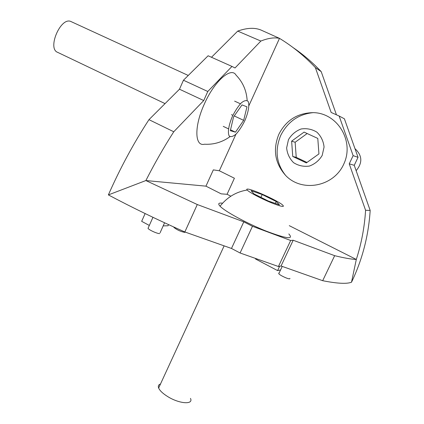 <?xml version="1.0" encoding="UTF-8"?>
<svg xmlns="http://www.w3.org/2000/svg" width="424" height="424" viewBox="0 0 424 424"><rect width="100%" height="100%" fill="white"/><g stroke="black" fill="none" stroke-linecap="round" stroke-linejoin="round"><path stroke-width="0.64" d="M356.144 170.681C362.716 162.827 362.319 155.476 354.962 148.633M278.849 134.297C272.669 149.651 274.948 163.388 285.681 175.504C302.047 192.761 333.99 186.809 343.938 163.722C354.522 140.89 337.303 112.874 313.188 112.641C297.553 112.98 286.105 120.199 278.849 134.297M288.463 139.666L286.635 147.944C287.228 153.727 289.544 158.629 293.583 162.662C298.39 165.72 303.658 166.855 309.377 166.076C314.846 164.067 319.118 160.521 322.192 155.433L324.069 147.033C323.443 141.166 321.063 136.221 316.929 132.193C312.043 129.188 306.748 128.122 301.056 128.997C295.655 131.069 291.458 134.625 288.463 139.666M317.788 138.425L304.077 132.103L291.638 141.15L292.746 156.472L306.335 162.911L318.938 153.912L317.788 138.425M307.167 133.528L295.136 142.257L296.233 157.357L306.987 162.45M295.136 142.257L291.638 141.15M296.233 157.357L292.746 156.472M71.333 21.709L71.078 21.592C60.833 16.255 46.836 48.834 57.775 52.406L165.047 103.61M247.155 100.472C246.514 90.55 242.82 82.118 236.073 75.165C231.234 66.367 214.29 81.17 204.257 104.214C194.022 126.591 194.727 146.805 204.474 144.224C213.722 144.738 222.224 142.22 229.978 136.676M232.32 116.536C228.653 125.16 227.46 132.866 229.23 136.024C230.894 137.196 233.205 136.523 236.163 134.005C239.263 130.534 242.141 126.114 244.812 120.739C248.347 112.503 249.688 104.898 248.135 101.41C246.593 99.979 244.319 100.467 241.32 102.868C238.113 106.355 235.119 110.908 232.32 116.536M246.969 106.832L242.009 104.903L233.56 116.95L230.322 130.693L235.463 132.171L243.668 120.352L246.969 106.832M234.631 101.135L240.397 103.795M223.236 126.363L228.467 128.848M230.524 129.823L235.463 132.171M231.478 114.644L232.893 115.312M234.26 115.948L243.668 120.352M160.489 384.017C158.502 384.679 157.887 386.01 158.645 388.018C159.837 390.7 162.848 393.551 167.687 396.573C179.315 403.902 193.757 404.878 190.471 398.385M222.595 203.191L221.217 203.059C218.376 202.958 217.994 204.008 220.061 206.207C224.996 211.481 247.038 223.464 266.15 231.096C286.582 238.818 294.134 239.767 288.808 233.947M247.833 189.088C246.715 188.982 246.492 189.3 247.16 190.032C249.148 192.247 260.94 198.501 271.116 202.688C282.093 207.007 285.697 207.585 281.939 204.432C275.828 199.784 252.54 189.3 247.833 189.088M276.188 201.49L262.207 194.547L251.119 190.721L253.95 193.874L268.318 201.029L279.464 204.819L276.188 201.49L275.298 203.403M260.914 197.34L262.207 194.547M230.857 196.201L227.068 194.287L234.403 178.239L219.33 170.766L235.929 134.233M219.33 170.766L213.325 169.886L205.947 186.157L145.877 180.55L197.282 204.532L243.784 221.842L252.466 226.294L290.679 240.493L293.191 240.238L334.669 255.677C343.981 257.967 351.189 259.228 356.303 259.462C361.449 243.519 364.545 227.126 365.583 210.278L349.238 163.839L353.134 155.635L339.147 116.022L344.405 118.805L358.041 157.331L354.247 165.307L370.173 210.447C368.557 235.781 362.334 259.711 351.507 282.225L356.303 259.462L289.274 225.658M339.147 116.022L331.149 112.445L315.355 67.559L321.207 71.64L336.439 114.809M248.952 105.576L279.496 38.361C292.549 46.322 304.501 56.058 315.355 67.559M205.947 186.157L221.185 193.858L227.068 194.287M231.981 66.43L208.115 55.767L183.454 80.226L179.479 89.21L148.967 119.658C133.592 143.286 120.061 168.37 108.374 194.902L145.877 180.55C154.58 163.452 163.876 147.192 173.766 131.763L203.732 100.552L207.787 91.483L231.981 66.43L235.023 67.967L260.861 41.054C268.069 38.16 274.28 37.264 279.496 38.361L261.322 30.189C255.02 27.433 247.155 27.735 237.721 31.095L211.486 57.272M260.861 41.054L237.721 31.095M293.148 47.631C303.25 54.511 312.605 62.514 321.207 71.64M353.134 155.635L358.041 157.331M349.238 163.839L354.247 165.307M370.173 210.447L365.583 210.278M334.669 255.677L322.68 280.699L281.059 265.986L278.425 266.511L240.085 252.99L231.488 248.459L184.843 231.965C157.622 219.892 132.134 207.537 108.374 194.902M351.507 282.225C346.774 284.075 337.165 283.566 322.68 280.699M184.843 231.965L197.282 204.532M173.766 131.763L148.967 119.658M203.732 100.552L179.479 89.21M207.787 91.483L183.454 80.226M148.363 227.582L148.018 228.351C149.105 230.062 157.479 233.825 159.652 233.576M173.808 227.02L173.962 227.471C177.147 229.999 180.778 231.642 184.843 232.4M163.176 225.886L168.063 225.759L168.572 224.63M145.125 213.558L141.664 221.328L149.322 225.441M279.125 273.003L278.817 273.024L278.791 273.719C280.057 275.441 288.474 279.337 289.756 278.791L289.947 278.388M255.529 258.99L277.588 270.597L280.227 270.024M277.588 270.597L279.628 266.272M293.191 240.238L281.059 265.986M290.679 240.493L278.425 266.511M252.466 226.294L240.085 252.99M243.784 221.842L231.488 248.459M313.188 112.641C298.459 114.141 287.61 121.794 280.646 135.59C274.657 150.446 276.337 163.754 285.681 175.504M188.256 75.461L71.078 21.592M224.132 245.856L158.645 388.018M247.16 190.032C236.258 191.77 227.222 197.165 220.061 206.207M152.953 217.321L148.018 228.351M164.576 222.78L160.076 232.797M174.105 227.153L173.962 227.471M282.236 266.399L278.791 273.719"/></g></svg>
